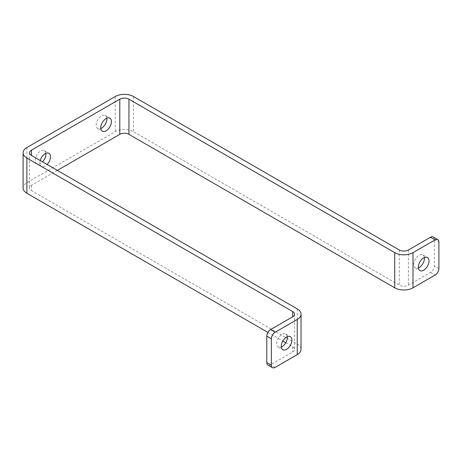 <?xml version="1.0" encoding="UTF-8"?>
<svg xmlns="http://www.w3.org/2000/svg" width="462" height="462" viewBox="0 0 462 462"><rect width="100%" height="100%" fill="white"/><g stroke="black" fill="none" stroke-linecap="round" stroke-linejoin="round"><path stroke-width="0.35" stroke-dasharray="2.31 1.73" d="M106.803 118.162A7.536 4.354 120 0 0 105.29 115.506A7.536 4.354 120 0 0 101.519 115.881A7.536 4.354 120 0 0 96.593 122.522A7.536 4.354 120 0 0 97.753 128.563A7.536 4.354 120 0 0 100.808 128.546M40.194 160.499A7.536 4.354 120 0 0 41.395 166.378A7.536 4.354 120 0 0 45.161 166.008A7.536 4.354 120 0 0 47.089 164.478M45.877 153.338A7.536 4.354 120 0 0 44.364 150.681A7.536 4.354 120 0 0 40.592 151.057A7.536 4.354 120 0 0 35.666 157.698A7.536 4.354 120 0 0 36.827 163.739A7.536 4.354 120 0 0 40.592 163.369A7.536 4.354 120 0 0 42.521 161.839M424.382 257.542A7.536 4.354 120 0 0 422.869 254.891A7.536 4.354 120 0 0 419.098 255.261A7.536 4.354 120 0 0 414.171 261.908A7.536 4.354 120 0 0 415.326 267.948A7.536 4.354 120 0 0 418.387 267.931M287.3 336.688A7.536 4.354 120 0 0 285.782 334.032A7.536 4.354 120 0 0 282.016 334.407A7.536 4.354 120 0 0 277.09 341.054A7.536 4.354 120 0 0 278.245 347.095A7.536 4.354 120 0 0 281.3 347.077M433.217 236.971A5.382 3.107 -60 0 1 434.332 239.432L434.332 265.817A5.382 3.107 -60 0 1 430.52 272.413L408.437 285.164A6.462 3.731 180 0 1 399.295 285.164L133.506 131.71A12.924 7.461 0 0 0 115.229 131.71L26.883 182.715A12.924 7.461 0 0 0 23.1 187.988M57.352 170.403L31.456 185.354A6.462 3.731 0 0 0 29.562 187.988A6.462 3.731 0 0 0 31.456 190.627L297.245 344.08A12.924 7.461 180 0 1 301.033 349.359M267.896 332.415L282.813 341.025M285.782 342.74L292.677 346.719A6.462 3.731 180 0 1 294.571 349.359A6.462 3.731 180 0 1 292.677 351.998L270.593 364.749A5.382 3.107 -60 0 1 267.896 365.015M275.161 367.388L270.593 364.749M292.677 346.719L292.677 351.998M297.245 308.905L297.245 344.08M31.456 185.354L31.456 190.627M438.9 268.457L434.332 265.817M434.332 239.432L438.9 242.071M408.437 249.988L408.437 285.164M399.295 249.988L399.295 285.164M133.506 96.535L133.506 131.71M115.229 96.535L115.229 131.71M26.883 147.54L26.883 182.715M430.52 272.413L435.094 275.052M105.29 115.506L109.858 118.145M44.364 150.681L48.932 153.32M422.869 254.891L427.437 257.53M285.782 334.032L290.355 336.671M29.562 152.812L29.562 187.988M294.571 314.183L294.571 349.359M278.245 347.095L282.813 349.734M415.326 267.948L419.9 270.588M36.827 163.739L41.395 166.378M97.753 128.563L102.321 131.202"/><path stroke-width="0.69" d="M106.093 130.833A7.536 4.354 120 0 0 111.013 124.186A7.536 4.354 120 0 0 109.858 118.145A7.536 4.354 120 0 0 106.093 118.52A7.536 4.354 120 0 0 101.166 125.162A7.536 4.354 120 0 0 102.321 131.202A7.536 4.354 120 0 0 106.093 130.833M100.808 128.546A7.536 4.354 120 0 0 101.519 128.193A7.536 4.354 120 0 0 106.803 118.162M47.089 164.478A7.536 4.354 120 0 0 48.932 153.32A7.536 4.354 120 0 0 45.161 153.696A7.536 4.354 120 0 0 40.194 160.499M42.521 161.839A7.536 4.354 120 0 0 45.877 153.338M423.666 270.212A7.536 4.354 120 0 0 428.592 263.571A7.536 4.354 120 0 0 427.437 257.53A7.536 4.354 120 0 0 423.666 257.9A7.536 4.354 120 0 0 418.745 264.547A7.536 4.354 120 0 0 419.9 270.588A7.536 4.354 120 0 0 423.666 270.212M418.387 267.931A7.536 4.354 120 0 0 419.098 267.573A7.536 4.354 120 0 0 424.382 257.542M286.584 349.359A7.536 4.354 120 0 0 291.51 342.712A7.536 4.354 120 0 0 290.355 336.671A7.536 4.354 120 0 0 286.584 337.046A7.536 4.354 120 0 0 281.658 343.688A7.536 4.354 120 0 0 282.813 349.734A7.536 4.354 120 0 0 286.584 349.359M281.3 347.077A7.536 4.354 120 0 0 282.016 346.719A7.536 4.354 120 0 0 287.3 336.688M435.094 239.876L413.005 252.627L413.005 287.803L435.094 275.052A5.382 3.107 120 0 0 438.9 268.457L438.9 242.071A5.382 3.107 120 0 0 437.785 239.605A5.382 3.107 120 0 0 435.094 239.876L430.52 237.237L408.437 249.988A6.462 3.731 180 0 1 399.295 249.988L133.506 96.535A12.924 7.461 0 0 0 115.229 96.535L26.883 147.54A12.924 7.461 0 0 0 23.1 152.812A12.924 7.461 0 0 0 26.883 158.091L292.677 311.544A6.462 3.731 180 0 1 294.571 314.183A6.462 3.731 180 0 1 292.677 316.822L270.593 329.573L275.161 332.207A5.382 3.107 120 0 0 271.35 338.808L271.35 365.188A5.382 3.107 120 0 0 272.47 367.654A5.382 3.107 120 0 0 275.161 367.388L297.245 354.637A12.924 7.461 180 0 0 301.033 349.359L301.033 314.183A12.924 7.461 180 0 1 297.245 319.456L275.161 332.207M413.005 252.627A12.924 7.461 180 0 1 394.727 252.627L128.938 99.174A6.462 3.731 0 0 0 119.797 99.174L31.456 150.179A6.462 3.731 0 0 0 29.562 152.812A6.462 3.731 0 0 0 31.456 155.451L297.245 308.905A12.924 7.461 180 0 1 301.033 314.183M413.005 287.803A12.924 7.461 180 0 1 394.727 287.803L128.938 134.35A6.462 3.731 0 0 0 119.797 134.35L57.352 170.403M23.1 152.812L23.1 187.988A12.924 7.461 0 0 0 26.883 193.266L267.896 332.415M282.813 341.025L285.782 342.74M272.47 367.654L267.896 365.015A5.382 3.107 -60 0 1 266.782 362.549L271.35 365.188M271.35 338.808L266.782 336.169L266.782 362.549M266.782 336.169A5.382 3.107 -60 0 1 270.593 329.573M430.52 237.237A5.382 3.107 -60 0 1 433.217 236.971L437.785 239.605M297.245 319.456L297.245 354.637M31.456 150.179L31.456 155.451M119.797 99.174L119.797 134.35M128.938 99.174L128.938 134.35M394.727 252.627L394.727 287.803M26.883 158.091L26.883 193.266M292.677 311.544L292.677 316.822"/></g></svg>
